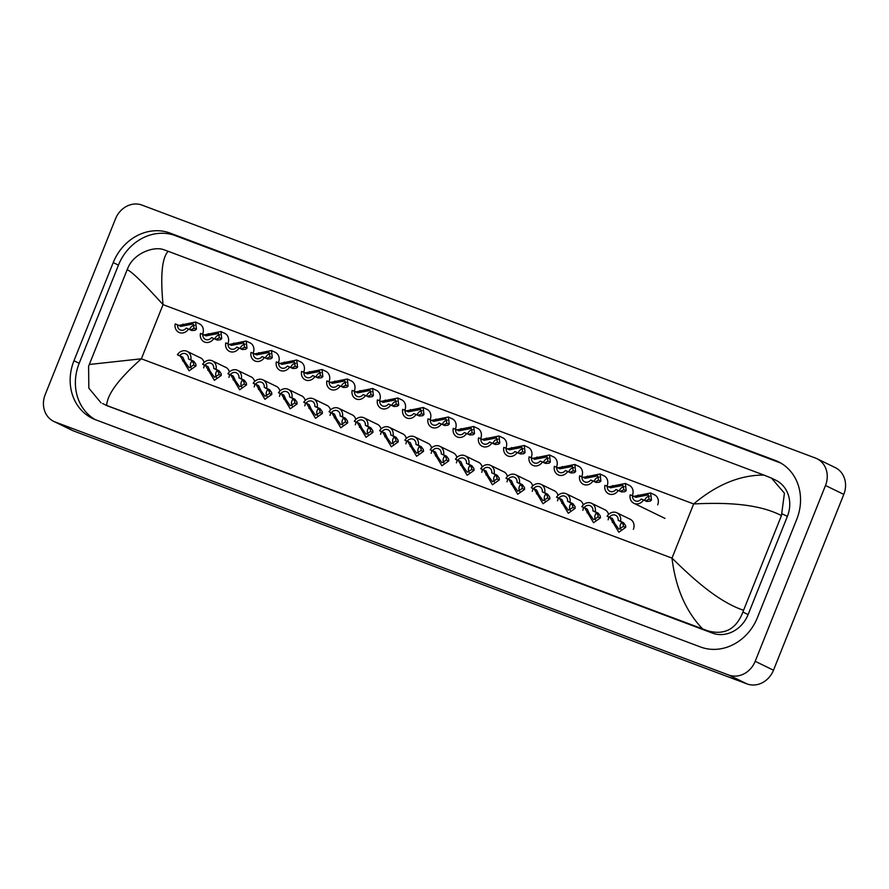 <?xml version="1.0" encoding="UTF-8"?>
<svg xmlns="http://www.w3.org/2000/svg" width="889" height="889" viewBox="0 0 889 889"><rect width="100%" height="100%" fill="white"/><g stroke="black" fill="none" stroke-linecap="round" stroke-linejoin="round"><path stroke-width="1.33" d="M645.625 500.851L649.103 499.207L648.259 494.873L635.813 497.307L632.557 495.718A5.545 4.867 -64.1 0 0 635.102 500.796A5.545 4.867 -64.1 0 0 641.258 498.996L646.87 501.463L650.137 501.185L651.448 500.085L650.659 492.962L655.226 495.184M649.626 496.184A5.545 4.867 -64.1 0 0 644.847 499.885A5.545 4.867 -64.1 0 0 644.669 500.385M633.457 496.418L650.659 492.962M632.557 495.718L630.201 494.84A8.312 7.301 -64.1 0 0 633.89 503.285A8.312 7.301 -64.1 0 0 643.614 499.874M623.378 526.477L623.3 524.666L621.2 521.832L618.177 520.354A5.545 4.867 -64.1 0 0 615.633 515.287A5.545 4.867 -64.1 0 0 609.465 517.087L607.12 516.209L610.143 517.676L618.833 532.244L625.723 527.366L623.378 526.477L618.855 529.177L614.632 523.199L612.288 522.31M609.465 517.087L612.488 518.554L614.632 523.199M621.867 522.276A5.545 4.867 -64.1 0 0 620.533 524.332A5.545 4.867 -64.1 0 0 620.944 529.511M607.12 516.209A8.312 7.301 -64.1 0 1 616.844 512.786A8.312 7.301 -64.1 0 1 620.533 521.243L623.556 522.71L625.578 525.521L625.723 527.366M620.533 521.243L618.177 520.354M620.344 491.361L623.834 489.717L622.978 485.383L610.532 487.817L607.276 486.227A5.545 4.867 -64.1 0 0 609.821 491.306A5.545 4.867 -64.1 0 0 615.977 489.495L621.6 491.961L624.856 491.695L626.178 490.595L625.378 483.46L629.945 485.683M624.345 486.694A5.545 4.867 -64.1 0 0 619.566 490.384A5.545 4.867 -64.1 0 0 619.389 490.895M608.187 486.928L625.378 483.46M607.276 486.227L604.92 485.338A8.312 7.301 -64.1 0 0 608.609 493.795A8.312 7.301 -64.1 0 0 618.333 490.384M595.063 481.86L598.553 480.216L597.708 475.882L585.262 478.315L581.995 476.726A5.545 4.867 -64.1 0 0 584.54 481.805A5.545 4.867 -64.1 0 0 590.707 480.004L596.319 482.471L599.575 482.194L600.897 481.093L600.097 473.97L604.664 476.193M599.064 477.193A5.545 4.867 -64.1 0 0 594.297 480.893A5.545 4.867 -64.1 0 0 594.108 481.394M582.906 477.426L600.097 473.97M581.995 476.726L579.639 475.848A8.312 7.301 -64.1 0 0 583.328 484.294A8.312 7.301 -64.1 0 0 593.052 480.882M569.793 472.37L573.272 470.726L572.427 466.392L559.981 468.825L556.714 467.236A5.545 4.867 -64.1 0 0 559.27 472.315A5.545 4.867 -64.1 0 0 565.426 470.503L571.038 472.97L574.294 472.704L575.616 471.603L574.816 464.469L579.395 466.692M573.794 467.703A5.545 4.867 -64.1 0 0 569.016 471.392A5.545 4.867 -64.1 0 0 568.838 471.903M557.625 467.936L574.816 464.469M556.714 467.236L554.369 466.347A8.312 7.301 -64.1 0 0 558.059 474.804A8.312 7.301 -64.1 0 0 567.782 471.392M544.513 462.869L547.991 461.224L547.146 456.89L534.7 459.324L531.444 457.735A5.545 4.867 -64.1 0 0 533.989 462.813A5.545 4.867 -64.1 0 0 540.145 461.013L545.757 463.48L549.024 463.202L550.335 462.102L549.546 454.979L554.114 457.202M548.513 458.202A5.545 4.867 -64.1 0 0 543.735 461.902A5.545 4.867 -64.1 0 0 543.557 462.402M532.344 458.446L549.546 454.979M531.444 457.735L529.088 456.857A8.312 7.301 -64.1 0 0 532.778 465.303A8.312 7.301 -64.1 0 0 542.501 461.891M598.097 516.987L598.019 515.176L595.919 512.331L592.896 510.864A5.545 4.867 -64.1 0 0 590.352 505.785A5.545 4.867 -64.1 0 0 584.195 507.597L581.839 506.708L584.862 508.175L593.552 522.743L600.442 517.865L598.097 516.987L593.574 519.676L589.351 513.698L587.007 512.82M584.195 507.597L587.218 509.064L589.351 513.698M596.586 512.786A5.545 4.867 -64.1 0 0 595.252 514.831A5.545 4.867 -64.1 0 0 595.663 520.021M581.839 506.708A8.312 7.301 -64.1 0 1 591.563 503.296A8.312 7.301 -64.1 0 1 595.252 511.742L598.275 513.22L600.297 516.031L600.442 517.865M595.252 511.742L592.896 510.864M572.816 507.486L572.738 505.674L570.638 502.841L567.615 501.363A5.545 4.867 -64.1 0 0 565.071 496.295A5.545 4.867 -64.1 0 0 558.914 498.096L556.558 497.218L559.581 498.685L568.271 513.253L575.161 508.375L572.816 507.486L568.304 510.186L564.071 504.207L561.726 503.33M558.914 498.096L561.937 499.562L564.071 504.207M571.316 503.285A5.545 4.867 -64.1 0 0 569.971 505.341A5.545 4.867 -64.1 0 0 570.382 510.519M556.558 497.218A8.312 7.301 -64.1 0 1 566.282 493.795A8.312 7.301 -64.1 0 1 569.971 502.252L572.994 503.719L575.016 506.53L575.161 508.375M569.971 502.252L567.615 501.363M547.546 497.996L547.457 496.184L545.368 493.339L542.334 491.873A5.545 4.867 -64.1 0 0 539.79 486.794A5.545 4.867 -64.1 0 0 533.633 488.606L531.278 487.717L534.3 489.183L543.001 503.752L549.891 498.873L547.546 497.996L543.023 500.685L538.801 494.706L536.445 493.828M533.633 488.606L536.656 490.072L538.801 494.706M546.035 493.795A5.545 4.867 -64.1 0 0 544.69 495.851A5.545 4.867 -64.1 0 0 545.113 501.029M531.278 487.717A8.312 7.301 -64.1 0 1 541.001 484.305A8.312 7.301 -64.1 0 1 544.69 492.75L547.713 494.228L549.746 497.04L549.891 498.873M544.69 492.75L542.334 491.873M278.501 362.423A8.312 7.301 -64.1 0 0 278.524 362.379A8.312 7.301 -64.1 0 0 275.312 352.333A8.312 7.301 -64.1 0 0 274.534 352.011M253.232 352.933A8.312 7.301 -64.1 0 0 253.254 352.877A8.312 7.301 -64.1 0 0 250.042 342.832A8.312 7.301 -64.1 0 0 249.264 342.521M227.951 343.432A8.312 7.301 -64.1 0 0 227.973 343.387A8.312 7.301 -64.1 0 0 224.761 333.342A8.312 7.301 -64.1 0 0 223.984 333.019M202.67 333.942A8.312 7.301 -64.1 0 0 202.692 333.886A8.312 7.301 -64.1 0 0 199.48 323.84A8.312 7.301 -64.1 0 0 198.703 323.529M532.255 491.328A8.312 7.301 -64.1 0 0 532.267 491.273A8.312 7.301 -64.1 0 0 532.911 488.506M506.974 481.838A8.312 7.301 -64.1 0 0 506.997 481.782A8.312 7.301 -64.1 0 0 507.63 479.015M481.694 472.337A8.312 7.301 -64.1 0 0 481.716 472.281A8.312 7.301 -64.1 0 0 482.36 469.514M456.413 462.847A8.312 7.301 -64.1 0 0 456.435 462.791A8.312 7.301 -64.1 0 0 457.079 460.024M431.143 453.346A8.312 7.301 -64.1 0 0 431.154 453.29A8.312 7.301 -64.1 0 0 431.798 450.523M405.862 443.855A8.312 7.301 -64.1 0 0 405.884 443.8A8.312 7.301 -64.1 0 0 406.517 441.033M380.581 434.354A8.312 7.301 -64.1 0 0 380.603 434.31A8.312 7.301 -64.1 0 0 381.237 431.543M355.3 424.864A8.312 7.301 -64.1 0 0 355.322 424.809A8.312 7.301 -64.1 0 0 355.967 422.042M330.019 415.363A8.312 7.301 -64.1 0 0 330.041 415.319A8.312 7.301 -64.1 0 0 330.686 412.552M304.749 405.873A8.312 7.301 -64.1 0 0 304.771 405.817A8.312 7.301 -64.1 0 0 305.405 403.05M279.468 396.372A8.312 7.301 -64.1 0 0 279.49 396.327A8.312 7.301 -64.1 0 0 280.124 393.56M254.187 386.882A8.312 7.301 -64.1 0 0 254.21 386.826A8.312 7.301 -64.1 0 0 254.854 384.059M228.906 377.381A8.312 7.301 -64.1 0 0 228.929 377.336A8.312 7.301 -64.1 0 0 229.573 374.569M203.637 367.89A8.312 7.301 -64.1 0 0 203.648 367.835A8.312 7.301 -64.1 0 0 204.292 365.068M303.782 371.924A8.312 7.301 -64.1 0 0 303.805 371.869A8.312 7.301 -64.1 0 0 300.593 361.823A8.312 7.301 -64.1 0 0 299.815 361.512M329.063 381.414A8.312 7.301 -64.1 0 0 329.086 381.37A8.312 7.301 -64.1 0 0 325.874 371.324A8.312 7.301 -64.1 0 0 325.096 371.002M354.344 390.916A8.312 7.301 -64.1 0 0 354.367 390.86A8.312 7.301 -64.1 0 0 351.155 380.814A8.312 7.301 -64.1 0 0 350.377 380.503M379.625 400.406A8.312 7.301 -64.1 0 0 379.636 400.361A8.312 7.301 -64.1 0 0 376.436 390.315A8.312 7.301 -64.1 0 0 375.647 389.993M404.895 409.907A8.312 7.301 -64.1 0 0 404.917 409.851A8.312 7.301 -64.1 0 0 401.706 399.806A8.312 7.301 -64.1 0 0 400.928 399.494M430.176 419.397A8.312 7.301 -64.1 0 0 430.198 419.352A8.312 7.301 -64.1 0 0 426.987 409.307A8.312 7.301 -64.1 0 0 426.209 408.984M455.457 428.898A8.312 7.301 -64.1 0 0 455.479 428.842A8.312 7.301 -64.1 0 0 452.268 418.797A8.312 7.301 -64.1 0 0 451.49 418.486M480.738 438.388A8.312 7.301 -64.1 0 0 480.749 438.344A8.312 7.301 -64.1 0 0 477.549 428.298A8.312 7.301 -64.1 0 0 476.76 427.976M506.008 447.889A8.312 7.301 -64.1 0 0 506.03 447.834A8.312 7.301 -64.1 0 0 502.818 437.788A8.312 7.301 -64.1 0 0 502.041 437.477M633.368 529.311A8.312 7.301 -64.1 0 0 633.39 529.255A8.312 7.301 -64.1 0 0 630.179 519.209A8.312 7.301 -64.1 0 0 629.39 518.898M632.401 495.362A8.312 7.301 -64.1 0 0 632.423 495.317A8.312 7.301 -64.1 0 0 629.212 485.272A8.312 7.301 -64.1 0 0 628.434 484.95M607.12 485.872A8.312 7.301 -64.1 0 0 607.143 485.816A8.312 7.301 -64.1 0 0 603.931 475.771A8.312 7.301 -64.1 0 0 603.153 475.448M581.851 476.371A8.312 7.301 -64.1 0 0 581.873 476.326A8.312 7.301 -64.1 0 0 578.661 466.281A8.312 7.301 -64.1 0 0 577.872 465.958M531.289 457.379A8.312 7.301 -64.1 0 0 531.311 457.335A8.312 7.301 -64.1 0 0 528.099 447.289A8.312 7.301 -64.1 0 0 527.321 446.967M557.525 500.829A8.312 7.301 -64.1 0 0 557.547 500.774A8.312 7.301 -64.1 0 0 558.192 498.007M582.806 510.319A8.312 7.301 -64.1 0 0 582.828 510.264A8.312 7.301 -64.1 0 0 583.473 507.497M608.087 519.809A8.312 7.301 -64.1 0 0 608.109 519.765A8.312 7.301 -64.1 0 0 608.743 516.998M556.57 466.881A8.312 7.301 -64.1 0 0 556.592 466.825A8.312 7.301 -64.1 0 0 553.38 456.779A8.312 7.301 -64.1 0 0 552.602 456.468M657.682 504.863A8.312 7.301 -64.1 0 0 657.704 504.808A8.312 7.301 -64.1 0 0 654.493 494.762A8.312 7.301 -64.1 0 0 653.715 494.44M608.543 514.431A8.312 7.301 -64.1 0 0 604.898 509.719A8.312 7.301 -64.1 0 0 604.12 509.397M583.273 504.941A8.312 7.301 -64.1 0 0 579.617 500.218A8.312 7.301 -64.1 0 0 578.839 499.907M557.992 495.44A8.312 7.301 -64.1 0 0 554.336 490.728A8.312 7.301 -64.1 0 0 553.558 490.406M204.092 362.512A8.312 7.301 -64.1 0 0 200.447 357.789A8.312 7.301 -64.1 0 0 199.658 357.478M229.373 372.002A8.312 7.301 -64.1 0 0 225.717 367.29A8.312 7.301 -64.1 0 0 224.939 366.968M254.654 381.503A8.312 7.301 -64.1 0 0 250.998 376.78A8.312 7.301 -64.1 0 0 250.22 376.469M279.924 390.993A8.312 7.301 -64.1 0 0 276.279 386.282A8.312 7.301 -64.1 0 0 275.501 385.959M305.205 400.495A8.312 7.301 -64.1 0 0 301.56 395.772A8.312 7.301 -64.1 0 0 300.771 395.449M330.486 409.985A8.312 7.301 -64.1 0 0 326.83 405.273A8.312 7.301 -64.1 0 0 326.052 404.951M355.767 419.486A8.312 7.301 -64.1 0 0 352.111 414.763A8.312 7.301 -64.1 0 0 351.333 414.441M381.037 428.976A8.312 7.301 -64.1 0 0 377.392 424.264A8.312 7.301 -64.1 0 0 376.614 423.942M406.317 438.477A8.312 7.301 -64.1 0 0 402.673 433.754A8.312 7.301 -64.1 0 0 401.895 433.432M431.598 447.967A8.312 7.301 -64.1 0 0 427.953 443.255A8.312 7.301 -64.1 0 0 427.164 442.933M456.879 457.468A8.312 7.301 -64.1 0 0 453.223 452.745A8.312 7.301 -64.1 0 0 452.445 452.423M482.149 466.958A8.312 7.301 -64.1 0 0 478.504 462.236A8.312 7.301 -64.1 0 0 477.726 461.924M507.43 476.448A8.312 7.301 -64.1 0 0 503.785 471.737A8.312 7.301 -64.1 0 0 503.007 471.414M532.711 485.95A8.312 7.301 -64.1 0 0 529.066 481.227A8.312 7.301 -64.1 0 0 528.277 480.916M115.514 218.794A22.158 19.48 115.9 0 1 141.984 205.092L815.469 458.068A22.158 19.48 115.9 0 1 816.935 458.702A22.158 19.48 115.9 0 1 825.492 485.494L755.183 661.305A22.158 19.48 115.9 0 1 728.702 675.007L55.218 422.019A22.158 19.48 115.9 0 1 53.751 421.397A22.158 19.48 115.9 0 1 45.195 394.605L115.514 218.794M816.935 458.702L835.249 467.603A22.158 19.48 115.9 0 1 843.805 494.395L773.486 670.206A22.158 19.48 115.9 0 1 747.016 683.908L73.531 430.932A22.158 19.48 115.9 0 1 72.065 430.298L53.751 421.397M757.472 617.522L796.744 519.332A47.65 41.872 -64.1 0 0 778.342 461.735A47.65 41.872 -64.1 0 0 775.186 460.38L170.143 233.107A47.65 41.872 -64.1 0 0 113.225 262.577L73.954 360.767A47.65 41.872 -64.1 0 0 92.356 418.352A47.65 41.872 -64.1 0 0 95.512 419.719L700.543 646.992A47.65 41.872 -64.1 0 0 757.472 617.522M780.909 463.113A47.65 41.872 -64.1 0 0 780.409 462.925L175.377 235.652A47.65 41.872 -64.1 0 0 118.448 265.122L79.177 363.312A47.65 41.872 -64.1 0 0 95.023 419.53M702.499 628.801C685.708 611.188 675.54 587.629 671.995 558.114C691.431 577.15 717.379 601.453 743.571 610.276L742.915 612.054C736.214 629.212 724.468 635.457 707.666 630.801L105.335 404.951A29.915 26.292 -64.1 0 0 107.325 405.806L712.356 633.079A29.915 26.292 -64.1 0 0 748.105 614.577L787.376 516.387A29.915 26.292 -64.1 0 0 775.819 480.227L771.53 478.149L784.431 493.217L781.442 515.609C756.861 502.796 721.368 502.574 693.653 503.952C716.767 484.549 740.204 474.937 763.973 475.093L168.188 251.298C162.009 257.732 160.287 275.512 163.043 304.638C142.796 282.269 130.827 270.656 127.116 269.823L127.872 268.089C133.728 253.221 154.097 245.764 164.109 249.82L168.188 251.298M101.057 402.873L88.833 388.137L88.6 366.268L127.116 269.823M763.973 475.093L771.53 478.149M743.571 610.276L781.442 515.609M89.256 364.49L141.373 358.8C119.059 378.592 107.513 393.994 106.713 405.006M519.232 453.379L522.71 451.734L521.865 447.4L509.419 449.834L506.163 448.245A5.545 4.867 -64.1 0 0 508.708 453.323A5.545 4.867 -64.1 0 0 514.864 451.512L520.476 453.979L523.743 453.712L525.066 452.612L524.266 445.478L528.833 447.7M523.232 448.712A5.545 4.867 -64.1 0 0 518.454 452.401A5.545 4.867 -64.1 0 0 518.276 452.912M507.074 448.945L524.266 445.478M506.163 448.245L503.807 447.356A8.312 7.301 -64.1 0 0 507.497 455.813A8.312 7.301 -64.1 0 0 517.22 452.401M493.951 443.878L497.44 442.233L496.584 437.899L484.149 440.333L480.882 438.744A5.545 4.867 -64.1 0 0 483.427 443.822A5.545 4.867 -64.1 0 0 489.583 442.022L495.206 444.489L498.462 444.211L499.785 443.122L498.985 435.988L503.552 438.21M497.951 439.21A5.545 4.867 -64.1 0 0 493.173 442.911A5.545 4.867 -64.1 0 0 492.995 443.411M481.794 439.455L498.985 435.988M480.882 438.744L478.526 437.866A8.312 7.301 -64.1 0 0 482.216 446.311A8.312 7.301 -64.1 0 0 491.939 442.9M468.681 434.388L472.159 432.743L471.314 428.409L458.868 430.843L455.601 429.254A5.545 4.867 -64.1 0 0 458.146 434.332A5.545 4.867 -64.1 0 0 464.314 432.521L469.925 434.988L473.181 434.721L474.504 433.621L473.704 426.487L478.271 428.709M472.67 429.72A5.545 4.867 -64.1 0 0 467.903 433.41A5.545 4.867 -64.1 0 0 467.725 433.921M456.513 429.954L473.704 426.487M455.601 429.254L453.257 428.365A8.312 7.301 -64.1 0 0 456.935 436.821A8.312 7.301 -64.1 0 0 466.658 433.41M522.265 488.494L522.187 486.683L520.087 483.849L517.065 482.371A5.545 4.867 -64.1 0 0 514.52 477.304A5.545 4.867 -64.1 0 0 508.352 479.104L506.008 478.226L509.03 479.693L517.72 494.262L524.61 489.383L522.265 488.494L517.742 491.195L513.52 485.216L511.175 484.338M508.352 479.104L511.375 480.571L513.52 485.216M520.754 484.294A5.545 4.867 -64.1 0 0 519.42 486.35A5.545 4.867 -64.1 0 0 519.832 491.528M506.008 478.226A8.312 7.301 -64.1 0 1 515.731 474.804A8.312 7.301 -64.1 0 1 519.409 483.26L522.443 484.727L524.466 487.539L524.61 489.383M519.409 483.26L517.065 482.371M496.984 479.004L496.907 477.193L494.806 474.348L491.784 472.881A5.545 4.867 -64.1 0 0 489.239 467.803A5.545 4.867 -64.1 0 0 483.083 469.614L480.727 468.725L483.749 470.192L492.439 484.761L499.329 479.882L496.984 479.004L492.462 481.694L488.239 475.715L485.894 474.837M483.083 469.614L486.105 471.081L488.239 475.715M495.473 474.804A5.545 4.867 -64.1 0 0 494.14 476.86A5.545 4.867 -64.1 0 0 494.551 482.038M480.727 468.725A8.312 7.301 -64.1 0 1 490.45 465.314A8.312 7.301 -64.1 0 1 494.14 473.759L497.162 475.237L499.185 478.049L499.329 479.882M494.14 473.759L491.784 472.881M471.703 469.514L471.626 467.692L469.525 464.858L466.503 463.38A5.545 4.867 -64.1 0 0 463.958 458.313A5.545 4.867 -64.1 0 0 457.802 460.113L455.446 459.235L458.468 460.702L467.158 475.271L474.048 470.392L471.703 469.514L467.192 472.203L462.958 466.225L460.613 465.347M457.802 460.113L460.824 461.58L462.958 466.225M470.192 465.303A5.545 4.867 -64.1 0 0 468.859 467.358A5.545 4.867 -64.1 0 0 469.27 472.548M455.446 459.235A8.312 7.301 -64.1 0 1 465.169 455.813A8.312 7.301 -64.1 0 1 468.859 464.269L471.881 465.736L473.904 468.547L474.048 470.392M468.859 464.269L466.503 463.38M443.4 424.886L446.878 423.242L446.034 418.908L433.588 421.342L430.332 419.752A5.545 4.867 -64.1 0 0 432.876 424.831A5.545 4.867 -64.1 0 0 439.033 423.031L444.644 425.498L447.912 425.22L449.223 424.131L448.434 416.997L453.001 419.219M447.4 420.219A5.545 4.867 -64.1 0 0 442.622 423.92A5.545 4.867 -64.1 0 0 442.444 424.431M431.232 420.464L448.434 416.997M430.332 419.752L427.976 418.875A8.312 7.301 -64.1 0 0 431.665 427.32A8.312 7.301 -64.1 0 0 441.389 423.909M418.119 415.396L421.597 413.752L420.753 409.418L408.307 411.851L405.051 410.262A5.545 4.867 -64.1 0 0 407.595 415.341A5.545 4.867 -64.1 0 0 413.752 413.529L419.364 415.996L422.631 415.73L423.953 414.63L423.153 407.495L427.72 409.718M422.119 410.729A5.545 4.867 -64.1 0 0 417.341 414.418A5.545 4.867 -64.1 0 0 417.163 414.93M405.951 410.962L423.153 407.495M405.051 410.262L402.695 409.373A8.312 7.301 -64.1 0 0 406.384 417.83A8.312 7.301 -64.1 0 0 416.108 414.418M392.838 405.895L396.327 404.251L395.472 399.917L383.026 402.35L379.77 400.761A5.545 4.867 -64.1 0 0 382.314 405.84A5.545 4.867 -64.1 0 0 388.471 404.039L394.094 406.506L397.35 406.229L398.672 405.14L397.872 398.005L402.439 400.228M396.838 401.228A5.545 4.867 -64.1 0 0 392.06 404.928A5.545 4.867 -64.1 0 0 391.882 405.44M380.681 401.472L397.872 398.005M379.77 400.761L377.414 399.883A8.312 7.301 -64.1 0 0 381.103 408.329A8.312 7.301 -64.1 0 0 390.827 404.917M367.557 396.405L371.046 394.76L370.202 390.427L357.756 392.86L354.489 391.271A5.545 4.867 -64.1 0 0 357.034 396.35A5.545 4.867 -64.1 0 0 363.201 394.538L368.813 397.016L372.069 396.738L373.391 395.638L372.591 388.504L377.158 390.727M371.558 391.738A5.545 4.867 -64.1 0 0 366.79 395.427A5.545 4.867 -64.1 0 0 366.612 395.938M355.4 391.971L372.591 388.504M354.489 391.271L352.133 390.382A8.312 7.301 -64.1 0 0 355.822 398.839A8.312 7.301 -64.1 0 0 365.546 395.427M342.287 386.904L345.765 385.259L344.921 380.925L332.475 383.359L329.208 381.77A5.545 4.867 -64.1 0 0 331.764 386.848A5.545 4.867 -64.1 0 0 337.92 385.048L343.532 387.515L346.788 387.248L348.11 386.148L347.321 379.014L351.888 381.237M346.288 382.237A5.545 4.867 -64.1 0 0 341.509 385.937A5.545 4.867 -64.1 0 0 341.332 386.448M330.119 382.481L347.321 379.014M329.208 381.77L326.863 380.892A8.312 7.301 -64.1 0 0 330.552 389.338A8.312 7.301 -64.1 0 0 340.276 385.926M446.422 460.013L446.345 458.202L444.244 455.357L441.222 453.89A5.545 4.867 -64.1 0 0 438.677 448.812A5.545 4.867 -64.1 0 0 432.521 450.623L430.165 449.734L433.187 451.201L441.877 465.769L448.778 460.891L446.422 460.013L441.911 462.702L437.677 456.724L435.332 455.846M432.521 450.623L435.543 452.09L437.677 456.724M444.922 455.813A5.545 4.867 -64.1 0 0 443.578 457.868A5.545 4.867 -64.1 0 0 444 463.047M430.165 449.734A8.312 7.301 -64.1 0 1 439.888 446.322A8.312 7.301 -64.1 0 1 443.578 454.768L446.6 456.246L448.634 459.057L448.778 460.891M443.578 454.768L441.222 453.89M421.153 450.523L421.075 448.701L418.975 445.867L415.952 444.389A5.545 4.867 -64.1 0 0 413.396 439.322A5.545 4.867 -64.1 0 0 407.24 441.122L404.884 440.244L407.918 441.711L416.608 456.279L423.497 451.401L421.153 450.523L416.63 453.212L412.407 447.234L410.062 446.356M407.24 441.122L410.262 442.589L412.407 447.234M419.641 446.311A5.545 4.867 -64.1 0 0 418.308 448.367A5.545 4.867 -64.1 0 0 418.719 453.557M404.884 440.244A8.312 7.301 -64.1 0 1 414.618 436.821A8.312 7.301 -64.1 0 1 418.297 445.278L421.319 446.745L423.353 449.556L423.497 451.401M418.297 445.278L415.952 444.389M395.872 441.022L395.794 439.21L393.694 436.366L390.671 434.899A5.545 4.867 -64.1 0 0 388.126 429.82A5.545 4.867 -64.1 0 0 381.959 431.632L379.614 430.743L382.637 432.21L391.327 446.778L398.216 441.9L395.872 441.022L391.349 443.711L387.126 437.732L384.781 436.855M381.959 431.632L384.993 433.099L387.126 437.732M394.36 436.821A5.545 4.867 -64.1 0 0 393.027 438.877A5.545 4.867 -64.1 0 0 393.438 444.056M379.614 430.743A8.312 7.301 -64.1 0 1 389.338 427.331A8.312 7.301 -64.1 0 1 393.027 435.788L396.05 437.255L398.072 440.066L398.216 441.9M393.027 435.788L390.671 434.899M370.591 431.532L370.513 429.709L368.413 426.876L365.39 425.398A5.545 4.867 -64.1 0 0 362.845 420.33A5.545 4.867 -64.1 0 0 356.689 422.131L354.333 421.253L357.356 422.719L366.046 437.288L372.936 432.41L370.591 431.532L366.079 434.221L361.845 428.242L359.5 427.365M356.689 422.131L359.712 423.608L361.845 428.242M369.079 427.32A5.545 4.867 -64.1 0 0 367.746 429.376A5.545 4.867 -64.1 0 0 368.157 434.565M354.333 421.253A8.312 7.301 -64.1 0 1 364.057 417.841A8.312 7.301 -64.1 0 1 367.746 426.287L370.769 427.753L372.791 430.565L372.936 432.41M367.746 426.287L365.39 425.398M345.31 422.031L345.232 420.219L343.132 417.374L340.109 415.908A5.545 4.867 -64.1 0 0 337.564 410.829A5.545 4.867 -64.1 0 0 331.408 412.64L329.052 411.751L332.075 413.218L340.765 427.798L347.666 422.908L345.31 422.031L340.798 424.72L336.564 418.741L334.22 417.863M331.408 412.64L334.431 414.107L336.564 418.741M343.81 417.83A5.545 4.867 -64.1 0 0 342.465 419.886A5.545 4.867 -64.1 0 0 342.887 425.064M329.052 411.751A8.312 7.301 -64.1 0 1 338.776 408.34A8.312 7.301 -64.1 0 1 342.465 416.797L345.488 418.263L347.521 421.075L347.666 422.908M342.465 416.797L340.109 415.908M317.006 377.414L320.484 375.769L319.64 371.435L307.194 373.869L303.938 372.28A5.545 4.867 -64.1 0 0 306.483 377.358A5.545 4.867 -64.1 0 0 312.639 375.547L318.251 378.025L321.518 377.747L322.829 376.647L322.04 369.513L326.607 371.735M321.007 372.747A5.545 4.867 -64.1 0 0 316.228 376.436A5.545 4.867 -64.1 0 0 316.051 376.947M304.838 372.98L322.04 369.513M303.938 372.28L301.582 371.391A8.312 7.301 -64.1 0 0 305.271 379.847A8.312 7.301 -64.1 0 0 314.995 376.436M291.725 367.913L295.215 366.268L294.359 361.934L281.913 364.368L278.657 362.79A5.545 4.867 -64.1 0 0 281.202 367.857A5.545 4.867 -64.1 0 0 287.358 366.057L292.981 368.524L296.237 368.257L297.559 367.157L296.759 360.023L301.327 362.245M295.726 363.245A5.545 4.867 -64.1 0 0 290.947 366.946A5.545 4.867 -64.1 0 0 290.77 367.457M279.568 363.49L296.759 360.023M278.657 362.79L276.301 361.901A8.312 7.301 -64.1 0 0 279.991 370.346A8.312 7.301 -64.1 0 0 289.714 366.935M266.444 358.423L269.934 356.778L269.089 352.444L256.643 354.878L253.376 353.289A5.545 4.867 -64.1 0 0 255.921 358.367A5.545 4.867 -64.1 0 0 262.088 356.556L267.7 359.034L270.956 358.756L272.278 357.656L271.478 350.522L276.046 352.744M270.445 353.755A5.545 4.867 -64.1 0 0 265.678 357.445A5.545 4.867 -64.1 0 0 265.5 357.956M254.287 353.989L271.478 350.522M253.376 353.289L251.02 352.4A8.312 7.301 -64.1 0 0 254.71 360.856A8.312 7.301 -64.1 0 0 264.433 357.445M241.175 348.921L244.653 347.277L243.808 342.943L231.362 345.377L228.095 343.799A5.545 4.867 -64.1 0 0 230.651 348.866A5.545 4.867 -64.1 0 0 236.807 347.066L242.419 349.533L245.675 349.266L246.998 348.166L246.197 341.032L250.776 343.254M245.175 344.254A5.545 4.867 -64.1 0 0 240.397 347.955A5.545 4.867 -64.1 0 0 240.219 348.466M229.006 344.499L246.197 341.032M228.095 343.799L225.75 342.91A8.312 7.301 -64.1 0 0 229.44 351.366A8.312 7.301 -64.1 0 0 239.163 347.943M215.894 339.431L219.372 337.787L218.527 333.453L206.081 335.886L202.825 334.297A5.545 4.867 -64.1 0 0 205.37 339.376A5.545 4.867 -64.1 0 0 211.526 337.564L217.138 340.043L220.405 339.765L221.717 338.665L220.928 331.53L225.495 333.753M219.894 334.764A5.545 4.867 -64.1 0 0 215.116 338.453A5.545 4.867 -64.1 0 0 214.938 338.965M203.725 334.997L220.928 331.53M202.825 334.297L200.47 333.419A8.312 7.301 -64.1 0 0 204.159 341.865A8.312 7.301 -64.1 0 0 213.882 338.453M190.613 329.93L194.102 328.285L193.246 323.952L180.8 326.385L177.544 324.807A5.545 4.867 -64.1 0 0 180.089 329.875A5.545 4.867 -64.1 0 0 186.245 328.074L191.868 330.541L195.124 330.275L196.447 329.174L195.647 322.04L200.214 324.263M194.613 325.263A5.545 4.867 -64.1 0 0 189.835 328.963A5.545 4.867 -64.1 0 0 189.657 329.475M178.456 325.507L195.647 322.04M177.544 324.807L175.189 323.918A8.312 7.301 -64.1 0 0 178.878 332.375A8.312 7.301 -64.1 0 0 188.601 328.952M320.04 412.54L319.951 410.718L317.862 407.884L314.839 406.417A5.545 4.867 -64.1 0 0 312.283 401.339A5.545 4.867 -64.1 0 0 306.127 403.139L303.771 402.261L306.794 403.728L315.495 418.297L322.385 413.418L320.04 412.54L315.517 415.23L311.294 409.251L308.95 408.373M306.127 403.139L309.15 404.617L311.294 409.251M318.529 408.329A5.545 4.867 -64.1 0 0 317.195 410.385A5.545 4.867 -64.1 0 0 317.606 415.574M303.771 402.261A8.312 7.301 -64.1 0 1 313.495 398.85A8.312 7.301 -64.1 0 1 317.184 407.295L320.207 408.762L322.24 411.574L322.385 413.418M317.184 407.295L314.839 406.417M294.759 403.039L294.681 401.228L292.581 398.383L289.558 396.916A5.545 4.867 -64.1 0 0 287.014 391.838A5.545 4.867 -64.1 0 0 280.846 393.649L278.501 392.76L281.524 394.238L290.214 408.807L297.104 403.917L294.759 403.039L290.236 405.728L286.014 399.761L283.669 398.872M280.846 393.649L283.869 395.116L286.014 399.761M293.248 398.839A5.545 4.867 -64.1 0 0 291.914 400.895A5.545 4.867 -64.1 0 0 292.325 406.073M278.501 392.76A8.312 7.301 -64.1 0 1 288.225 389.349A8.312 7.301 -64.1 0 1 291.914 397.805L294.937 399.272L296.959 402.084L297.104 403.917M291.914 397.805L289.558 396.916M269.478 393.549L269.4 391.727L267.3 388.893L264.277 387.426A5.545 4.867 -64.1 0 0 261.733 382.348A5.545 4.867 -64.1 0 0 255.576 384.148L253.221 383.27L256.243 384.737L264.933 399.305L271.823 394.427L269.478 393.549L264.966 396.238L260.733 390.26L258.388 389.382M255.576 384.148L258.599 385.626L260.733 390.26M267.967 389.338A5.545 4.867 -64.1 0 0 266.633 391.393A5.545 4.867 -64.1 0 0 267.044 396.583M253.221 383.27A8.312 7.301 -64.1 0 1 262.944 379.859A8.312 7.301 -64.1 0 1 266.633 388.304L269.656 389.771L271.678 392.582L271.823 394.427M266.633 388.304L264.277 387.426M244.197 384.048L244.119 382.237L242.019 379.392L238.997 377.925A5.545 4.867 -64.1 0 0 236.452 372.847A5.545 4.867 -64.1 0 0 230.295 374.658L227.94 373.769L230.962 375.247L239.652 389.815L246.542 384.926L244.197 384.048L239.686 386.748L235.452 380.77L233.107 379.881M230.295 374.658L233.318 376.125L235.452 380.77M242.697 379.847A5.545 4.867 -64.1 0 0 241.352 381.903A5.545 4.867 -64.1 0 0 241.764 387.082M227.94 373.769A8.312 7.301 -64.1 0 1 237.663 370.357A8.312 7.301 -64.1 0 1 241.352 378.814L244.375 380.281L246.397 383.092L246.542 384.926M241.352 378.814L238.997 377.925M218.927 374.558L218.838 372.735L216.749 369.902L213.716 368.435A5.545 4.867 -64.1 0 0 211.171 363.357A5.545 4.867 -64.1 0 0 205.015 365.157L202.659 364.279L205.681 365.746L214.382 380.314L221.272 375.436L218.927 374.558L214.405 377.247L210.182 371.269L207.826 370.391M205.015 365.157L208.037 366.635L210.182 371.269M217.416 370.346A5.545 4.867 -64.1 0 0 216.071 372.402A5.545 4.867 -64.1 0 0 216.494 377.592M202.659 364.279A8.312 7.301 -64.1 0 1 212.382 360.867A8.312 7.301 -64.1 0 1 216.071 369.313L219.094 370.78L221.128 373.602L221.272 375.436M216.071 369.313L213.716 368.435M193.646 365.057L193.569 363.245L191.468 360.401L188.446 358.934A5.545 4.867 -64.1 0 0 185.901 353.855A5.545 4.867 -64.1 0 0 179.734 355.667L177.389 354.778L180.411 356.256L189.101 370.824L195.991 365.946L193.646 365.057L189.124 367.757L184.901 361.779L182.556 360.89M179.734 355.667L182.756 357.134L184.901 361.779M192.135 360.856A5.545 4.867 -64.1 0 0 190.802 362.912A5.545 4.867 -64.1 0 0 191.213 368.09M177.389 354.778A8.312 7.301 -64.1 0 1 187.112 351.366A8.312 7.301 -64.1 0 1 190.802 359.823L193.824 361.29L195.847 364.101L195.991 365.946M190.802 359.823L188.446 358.934M638.013 495.04L640.358 495.918M649.103 499.207L651.448 500.085M612.488 518.554L610.143 517.676M623.556 522.71L621.2 521.832M612.732 485.55L615.088 486.427M623.834 489.717L626.178 490.595M587.462 476.048L589.807 476.937M598.553 480.216L600.897 481.093M562.181 466.558L564.526 467.436M573.272 470.726L575.616 471.603M536.9 457.057L539.245 457.946M547.991 461.224L550.335 462.102M587.218 509.064L584.862 508.175M598.275 513.22L595.919 512.331M561.937 499.562L559.581 498.685M572.994 503.719L570.638 502.841M536.656 490.072L534.3 489.183M547.713 494.228L545.368 493.339M671.995 558.114L693.653 503.952L163.043 304.638L141.373 358.8L671.995 558.114M55.218 422.019L73.531 430.932M728.702 675.007L747.016 683.908M755.183 661.305L773.486 670.206M825.492 485.494L843.805 494.395M175.377 235.652L170.143 233.107M118.448 265.122L113.225 262.577M780.409 462.925L775.186 460.38M79.177 363.312L73.954 360.767M748.105 614.577L742.915 612.054M712.356 633.079L707.666 630.801M107.325 405.806L102.635 403.528M787.376 516.387L782.187 513.864M511.62 447.567L513.975 448.445M522.71 451.734L525.066 452.612M486.35 438.066L488.694 438.955M497.44 442.233L499.785 443.122M461.069 428.576L463.413 429.454M472.159 432.743L474.504 433.621M511.375 480.571L509.03 479.693M522.443 484.727L520.087 483.849M486.105 471.081L483.749 470.192M497.162 475.237L494.806 474.348M460.824 461.58L458.468 460.702M471.881 465.736L469.525 464.858M435.788 419.075L438.133 419.964M446.878 423.242L449.223 424.131M410.507 409.585L412.852 410.462M421.597 413.752L423.953 414.63M385.237 400.083L387.582 400.972M396.327 404.251L398.672 405.14M359.956 390.593L362.301 391.471M371.046 394.76L373.391 395.638M334.675 381.092L337.02 381.981M345.765 385.259L348.11 386.148M435.543 452.09L433.187 451.201M446.6 456.246L444.244 455.357M410.262 442.589L407.918 441.711M421.319 446.745L418.975 445.867M384.993 433.099L382.637 432.21M396.05 437.255L393.694 436.366M359.712 423.608L357.356 422.719M370.769 427.753L368.413 426.876M334.431 414.107L332.075 413.218M345.488 418.263L343.132 417.374M309.394 371.602L311.739 372.48M320.484 375.769L322.829 376.647M284.113 362.101L286.469 362.99M295.215 366.268L297.559 367.157M258.843 352.611L261.188 353.489M269.934 356.778L272.278 357.656M233.563 343.11L235.907 343.999M244.653 347.277L246.998 348.166M208.282 333.619L210.626 334.497M219.372 337.787L221.717 338.665M183.001 324.118L185.357 325.007M194.102 328.285L196.447 329.174M309.15 404.617L306.794 403.728M320.207 408.762L317.862 407.884M283.869 395.116L281.524 394.238M294.937 399.272L292.581 398.383M258.599 385.626L256.243 384.737M269.656 389.771L267.3 388.893M233.318 376.125L230.962 375.247M244.375 380.281L242.019 379.392M208.037 366.635L205.681 365.746M219.094 370.78L216.749 369.902M182.756 357.134L180.411 356.256M193.824 361.29L191.468 360.401M633.89 503.285L664.972 518.398M616.844 512.786L630.912 519.632M591.563 503.296L605.631 510.13M566.282 493.795L580.35 500.64M541.001 484.305L555.069 491.139M515.731 474.804L529.788 481.649M490.45 465.314L504.519 472.159M465.169 455.813L479.238 462.658M439.888 446.322L453.957 453.168M414.618 436.821L428.676 443.667M389.338 427.331L403.406 434.176M364.057 417.841L378.125 424.675M338.776 408.34L352.844 415.185M313.495 398.85L327.563 405.684M288.225 389.349L302.293 396.194M262.944 379.859L277.012 386.693M237.663 370.357L251.731 377.203M212.382 360.867L226.451 367.702M187.112 351.366L201.17 358.211"/></g></svg>
